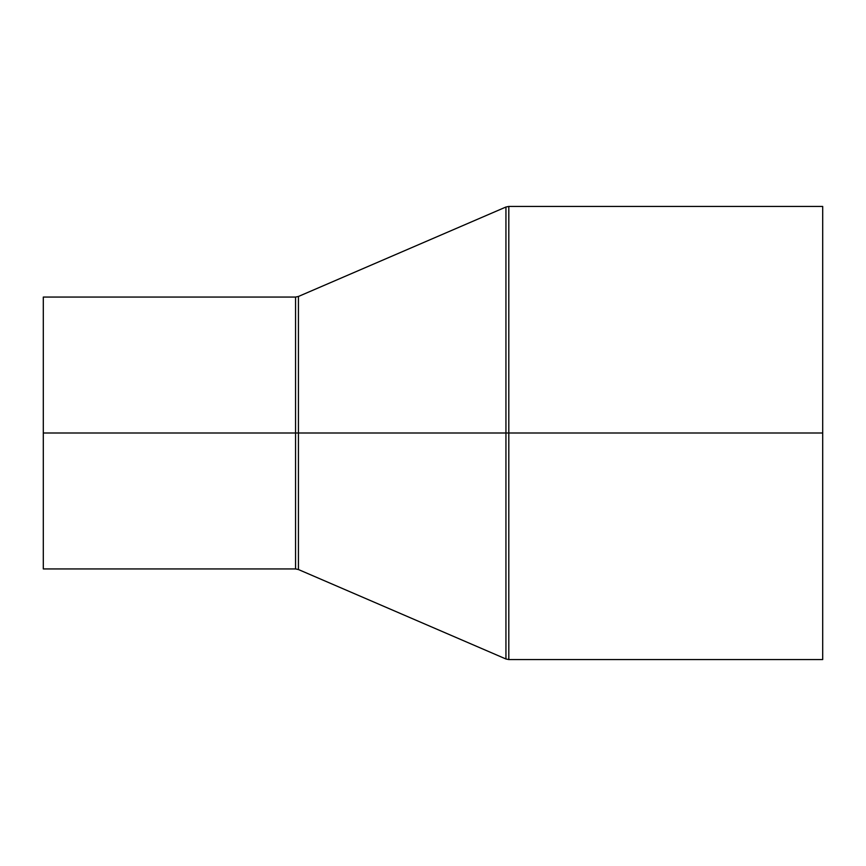 <?xml version="1.0" encoding="UTF-8"?>
<svg xmlns="http://www.w3.org/2000/svg" width="866" height="866" viewBox="0 0 866 866"><rect width="100%" height="100%" fill="white"/><g stroke="black" fill="none" stroke-linecap="round" stroke-linejoin="round"><path stroke-width="1.3" d="M43.3 433L43.3 568.94L43.3 433L295.566 433L43.3 433L43.3 297.06L43.3 433M295.566 568.94L295.566 297.06L295.566 568.94L295.566 433L298.434 433L298.434 296.464L298.434 433L295.566 433L295.566 297.06L298.434 296.464L298.434 569.536L295.566 568.94L43.3 568.94M822.7 206.433L508.807 206.433L508.807 433L822.7 433L822.7 206.433L822.7 659.567L822.7 433L508.807 433L508.807 659.567L505.939 658.983L505.939 433L298.434 433L505.939 433L505.939 658.983L505.939 433L508.807 433L508.807 659.567L508.807 433L505.939 433L505.939 207.017L505.939 433L505.939 207.017L298.434 296.464M508.807 433L508.807 206.433L508.807 433M298.434 433L298.434 569.536L298.434 433M505.939 658.983L298.434 569.536M508.807 659.567L822.7 659.567M508.807 206.433L505.939 207.017M43.3 297.06L295.566 297.06"/></g></svg>
